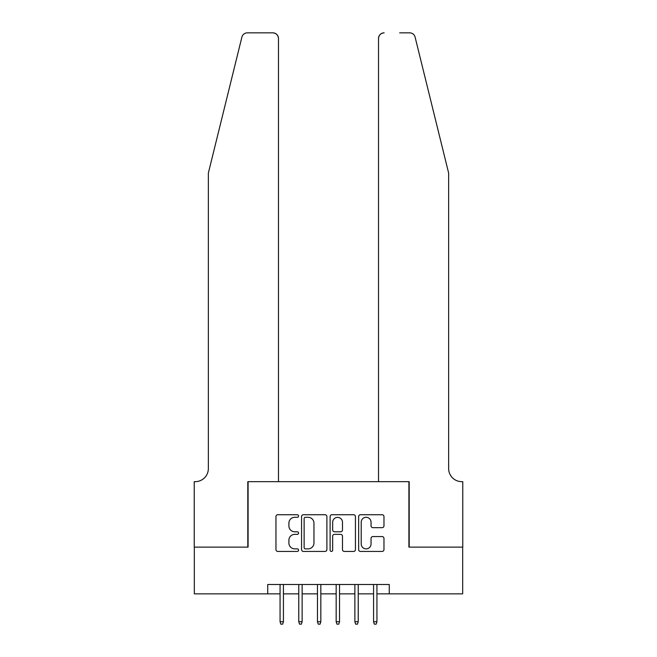 <?xml version="1.0" encoding="UTF-8"?>
<svg xmlns="http://www.w3.org/2000/svg" width="657" height="657" viewBox="0 0 657 657"><rect width="100%" height="100%" fill="white"/><g stroke="black" fill="none" stroke-linecap="round" stroke-linejoin="round"><path stroke-width="0.99" d="M298.582 516.008A1.281 1.281 0 0 0 297.293 514.727L277.796 514.727A1.84 1.84 0 0 0 275.956 516.558L275.956 549.597A1.84 1.84 0 0 0 277.796 551.437L297.293 551.437A1.281 1.281 0 0 0 298.582 550.147A1.281 1.281 0 0 0 297.293 548.866L294.771 548.866A5.872 5.872 0 0 1 288.899 542.994L288.899 540.235A5.872 5.872 0 0 1 294.771 534.363L297.293 534.363A1.281 1.281 0 0 0 298.582 533.082A1.281 1.281 0 0 0 297.293 531.792L294.771 531.792A5.872 5.872 0 0 1 288.899 525.92L288.899 523.169A5.872 5.872 0 0 1 294.771 517.297L297.293 517.297A1.281 1.281 0 0 0 298.582 516.008M382.144 527.661A1.84 1.84 0 0 0 383.975 525.83L383.975 516.558A1.84 1.84 0 0 0 382.144 514.727L360.488 514.727A1.84 1.84 0 0 0 358.648 516.558L358.648 549.597A1.84 1.84 0 0 0 360.488 551.437L382.144 551.437A1.84 1.84 0 0 0 383.975 549.597L383.975 538.403A1.84 1.84 0 0 0 382.144 536.564L372.872 536.564A1.84 1.84 0 0 0 371.041 538.403L371.041 543.955A4.911 4.911 0 0 1 366.13 548.866A4.911 4.911 0 0 1 361.219 543.955L361.219 522.208A4.911 4.911 0 0 1 366.13 517.297A4.911 4.911 0 0 1 371.041 522.208L371.041 525.83A1.84 1.84 0 0 0 372.872 527.661L382.144 527.661M267.728 593.854L194.324 593.854L194.324 547.109L248.091 547.109L248.091 481.655L408.909 481.655L408.909 547.109L462.676 547.109L462.676 593.854L389.273 593.854L389.273 584.508L267.728 584.508L267.728 593.854L280.063 593.854M326.89 516.558A1.84 1.84 0 0 0 325.059 514.727L303.403 514.727A1.84 1.84 0 0 0 301.563 516.558L301.563 549.597A1.84 1.84 0 0 0 303.403 551.437L325.059 551.437A1.84 1.84 0 0 0 326.89 549.597L326.89 516.558M331.941 514.727L353.597 514.727A1.84 1.84 0 0 1 355.437 516.558L355.437 549.597A1.84 1.84 0 0 1 353.597 551.437L344.334 551.437A1.84 1.84 0 0 1 342.494 549.597L342.494 536.202A1.84 1.84 0 0 0 340.663 534.363L334.512 534.363A1.84 1.84 0 0 0 332.672 536.202L332.672 550.147A1.281 1.281 0 0 1 331.391 551.437A1.281 1.281 0 0 1 330.11 550.147L330.11 516.558A1.84 1.84 0 0 1 331.941 514.727M283.43 593.854L298.771 593.854M302.13 593.854L317.471 593.854M320.83 593.854L336.17 593.854M339.529 593.854L354.87 593.854M358.229 593.854L373.57 593.854M376.937 593.854L389.273 593.854M305.415 517.297A1.281 1.281 0 0 0 304.134 518.578L304.134 547.585A1.281 1.281 0 0 0 305.415 548.866L308.076 548.866A5.872 5.872 0 0 0 313.956 542.994L313.956 523.169A5.872 5.872 0 0 0 308.076 517.297L305.415 517.297M342.494 522.299A4.911 4.911 0 0 0 337.583 517.388A4.911 4.911 0 0 0 332.672 522.299L332.672 529.961A1.84 1.84 0 0 0 334.512 531.792L340.663 531.792A1.84 1.84 0 0 0 342.494 529.961L342.494 522.299M280.063 621.719L280.818 624.15L282.682 624.15L283.43 621.719L280.063 621.719L280.063 584.508M283.43 621.719L283.43 584.508M241.891 37.121C243.32 34.041 243.32 34.041 241.891 37.121C243.32 34.041 243.32 34.041 241.891 37.121L208.351 173.103L208.351 468.564A13.091 13.091 0 0 1 195.26 481.655L194.234 481.655L194.234 547.109L247.812 547.109L247.812 481.655L278.478 481.655L278.478 38.459A5.609 5.609 0 0 0 272.869 32.85L247.344 32.85A5.609 5.609 0 0 0 241.891 37.121M257.347 32.85L272.869 32.85C276.252 33.203 278.116 35.076 278.478 38.459L278.478 481.655M208.351 468.564A13.091 13.091 0 0 1 195.26 481.655M438.367 131.408L415.109 37.121C413.68 34.041 413.68 34.041 415.109 37.121C413.68 34.041 413.68 34.041 415.109 37.121L448.649 173.103L448.649 468.564A13.091 13.091 0 0 0 461.74 481.655L462.766 481.655L462.766 547.109L409.188 547.109L409.188 481.655L378.522 481.655L378.522 38.459L378.522 481.655M399.653 32.85L409.656 32.85A5.609 5.609 0 0 1 415.109 37.121M384.131 32.85A5.609 5.609 0 0 0 378.522 38.459C378.884 35.076 380.748 33.203 384.131 32.85M448.649 468.564A13.091 13.091 0 0 0 461.74 481.655M298.771 621.719L299.518 624.15L301.382 624.15L302.13 621.719L298.771 621.719L298.771 584.508M302.13 621.719L302.13 584.508M317.471 621.719L318.218 624.15L320.082 624.15L320.83 621.719L317.471 621.719L317.471 584.508M320.83 621.719L320.83 584.508M336.17 621.719L336.918 624.15L338.782 624.15L339.529 621.719L336.17 621.719L336.17 584.508M339.529 621.719L339.529 584.508M354.87 621.719L355.618 624.15L357.482 624.15L358.229 621.719L354.87 621.719L354.87 584.508M358.229 621.719L358.229 584.508M373.57 621.719L374.318 624.15L376.182 624.15L376.937 621.719L373.57 621.719L373.57 584.508M376.937 621.719L376.937 584.508"/></g></svg>
